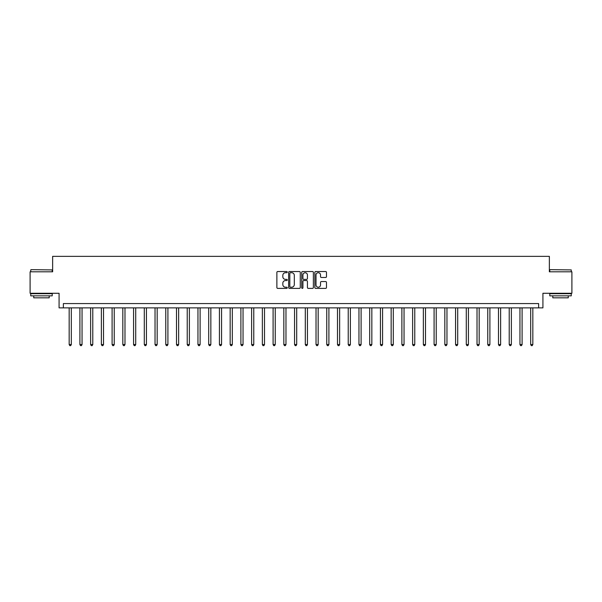 <?xml version="1.0" encoding="UTF-8"?>
<svg xmlns="http://www.w3.org/2000/svg" width="602" height="602" viewBox="0 0 602 602"><rect width="100%" height="100%" fill="white"/><g stroke="black" fill="none" stroke-linecap="round" stroke-linejoin="round"><path stroke-width="0.9" d="M287.259 272.127A0.587 0.587 0 0 0 286.672 271.532L277.718 271.532A0.843 0.843 0 0 0 276.875 272.375L276.875 287.545A0.843 0.843 0 0 0 277.718 288.388L286.672 288.388A0.587 0.587 0 0 0 287.259 287.801A0.587 0.587 0 0 0 286.672 287.214L285.514 287.214A2.694 2.694 0 0 1 282.82 284.513L282.82 283.249A2.694 2.694 0 0 1 285.514 280.555L286.672 280.555A0.587 0.587 0 0 0 287.259 279.96A0.587 0.587 0 0 0 286.672 279.373L285.514 279.373A2.694 2.694 0 0 1 282.82 276.679L282.82 275.415A2.694 2.694 0 0 1 285.514 272.714L286.672 272.714A0.587 0.587 0 0 0 287.259 272.127M325.629 277.477A0.843 0.843 0 0 0 326.472 276.634L326.472 272.375A0.843 0.843 0 0 0 325.629 271.532L315.689 271.532A0.843 0.843 0 0 0 314.846 272.375L314.846 287.545A0.843 0.843 0 0 0 315.689 288.388L325.629 288.388A0.843 0.843 0 0 0 326.472 287.545L326.472 282.406A0.843 0.843 0 0 0 325.629 281.563L321.378 281.563A0.843 0.843 0 0 0 320.535 282.406L320.535 284.957A2.257 2.257 0 0 1 318.277 287.214A2.257 2.257 0 0 1 316.02 284.957L316.02 274.971A2.257 2.257 0 0 1 318.277 272.714A2.257 2.257 0 0 1 320.535 274.971L320.535 276.634A0.843 0.843 0 0 0 321.378 277.477L325.629 277.477M538.624 307.87L542.921 307.87L542.921 293.272L571.9 293.272L571.9 271.803L549.363 271.803L549.363 256.354L52.637 256.354L52.637 271.803L30.1 271.803L30.1 293.272L59.079 293.272L59.079 307.87L538.624 307.87L538.624 303.574L63.376 303.574L63.376 307.87M300.263 272.375A0.843 0.843 0 0 0 299.42 271.532L289.472 271.532A0.843 0.843 0 0 0 288.629 272.375L288.629 287.545A0.843 0.843 0 0 0 289.472 288.388L299.42 288.388A0.843 0.843 0 0 0 300.263 287.545L300.263 272.375M302.58 271.532L312.528 271.532A0.843 0.843 0 0 1 313.371 272.375L313.371 287.545A0.843 0.843 0 0 1 312.528 288.388L308.269 288.388A0.843 0.843 0 0 1 307.426 287.545L307.426 281.397A0.843 0.843 0 0 0 306.584 280.555L303.762 280.555A0.843 0.843 0 0 0 302.919 281.397L302.919 287.801A0.587 0.587 0 0 1 302.324 288.388A0.587 0.587 0 0 1 301.737 287.801L301.737 272.375A0.843 0.843 0 0 1 302.58 271.532M290.405 272.714A0.587 0.587 0 0 0 289.81 273.308L289.81 286.62A0.587 0.587 0 0 0 290.405 287.214L291.624 287.214A2.694 2.694 0 0 0 294.318 284.513L294.318 275.415A2.694 2.694 0 0 0 291.624 272.714L290.405 272.714M307.426 275.009A2.257 2.257 0 0 0 305.169 272.759A2.257 2.257 0 0 0 302.919 275.009L302.919 278.53A0.843 0.843 0 0 0 303.762 279.373L306.584 279.373A0.843 0.843 0 0 0 307.426 278.53L307.426 275.009M69.17 307.87L69.17 344.532L71.314 344.532L71.314 307.87M71.314 344.532L70.667 345.646L69.809 345.646L69.17 344.532M79.9 307.87L79.9 344.532L82.045 344.532L82.045 307.87M82.045 344.532L81.405 345.646L80.548 345.646L79.9 344.532M90.631 307.87L90.631 344.532L92.783 344.532L92.783 307.87M92.783 344.532L92.136 345.646L91.278 345.646L90.631 344.532M101.369 307.87L101.369 344.532L103.514 344.532L103.514 307.87M103.514 344.532L102.867 345.646L102.009 345.646L101.369 344.532M112.1 307.87L112.1 344.532L114.245 344.532L114.245 307.87M114.245 344.532L113.605 345.646L112.747 345.646L112.1 344.532M31.003 269.658L52.208 269.914L31.003 269.658M41.478 295.845L30.747 295.845L30.747 293.701L52.208 293.701L52.208 295.845L41.478 295.845M49.206 295.845L49.206 297.824L33.75 297.824L33.75 295.845M550.047 269.658L571.253 269.914L550.047 269.658M560.522 295.845L549.792 295.845L549.792 293.701L571.253 293.701L571.253 295.845L560.522 295.845M568.25 295.845L568.25 297.824L552.794 297.824L552.794 295.845M122.831 307.87L122.831 344.532L124.983 344.532L124.983 307.87M124.983 344.532L124.336 345.646L123.478 345.646L122.831 344.532M133.569 307.87L133.569 344.532L135.713 344.532L135.713 307.87M135.713 344.532L135.066 345.646L134.208 345.646L133.569 344.532M144.299 307.87L144.299 344.532L146.444 344.532L146.444 307.87M146.444 344.532L145.804 345.646L144.939 345.646L144.299 344.532M155.03 307.87L155.03 344.532L157.175 344.532L157.175 307.87M157.175 344.532L156.535 345.646L155.677 345.646L155.03 344.532M165.768 307.87L165.768 344.532L167.913 344.532L167.913 307.87M167.913 344.532L167.266 345.646L166.408 345.646L165.768 344.532M176.499 307.87L176.499 344.532L178.643 344.532L178.643 307.87M178.643 344.532L178.004 345.646L177.138 345.646L176.499 344.532M187.23 307.87L187.23 344.532L189.374 344.532L189.374 307.87M189.374 344.532L188.735 345.646L187.877 345.646L187.23 344.532M197.96 307.87L197.96 344.532L200.112 344.532L200.112 307.87M200.112 344.532L199.465 345.646L198.607 345.646L197.96 344.532M208.698 307.87L208.698 344.532L210.843 344.532L210.843 307.87M210.843 344.532L210.196 345.646L209.338 345.646L208.698 344.532M219.429 307.87L219.429 344.532L221.574 344.532L221.574 307.87M221.574 344.532L220.934 345.646L220.076 345.646L219.429 344.532M230.16 307.87L230.16 344.532L232.312 344.532L232.312 307.87M232.312 344.532L231.665 345.646L230.807 345.646L230.16 344.532M240.898 307.87L240.898 344.532L243.042 344.532L243.042 307.87M243.042 344.532L242.395 345.646L241.537 345.646L240.898 344.532M251.628 307.87L251.628 344.532L253.773 344.532L253.773 307.87M253.773 344.532L253.133 345.646L252.276 345.646L251.628 344.532M262.359 307.87L262.359 344.532L264.511 344.532L264.511 307.87M264.511 344.532L263.864 345.646L263.006 345.646L262.359 344.532M273.097 307.87L273.097 344.532L275.242 344.532L275.242 307.87M275.242 344.532L274.595 345.646L273.737 345.646L273.097 344.532M283.828 307.87L283.828 344.532L285.973 344.532L285.973 307.87M285.973 344.532L285.333 345.646L284.468 345.646L283.828 344.532M294.559 307.87L294.559 344.532L296.703 344.532L296.703 307.87M296.703 344.532L296.064 345.646L295.206 345.646L294.559 344.532M305.297 307.87L305.297 344.532L307.441 344.532L307.441 307.87M307.441 344.532L306.794 345.646L305.936 345.646L305.297 344.532M316.027 307.87L316.027 344.532L318.172 344.532L318.172 307.87M318.172 344.532L317.532 345.646L316.667 345.646L316.027 344.532M326.758 307.87L326.758 344.532L328.903 344.532L328.903 307.87M328.903 344.532L328.263 345.646L327.405 345.646L326.758 344.532M337.489 307.87L337.489 344.532L339.641 344.532L339.641 307.87M339.641 344.532L338.994 345.646L338.136 345.646L337.489 344.532M348.227 307.87L348.227 344.532L350.372 344.532L350.372 307.87M350.372 344.532L349.724 345.646L348.867 345.646L348.227 344.532M358.958 307.87L358.958 344.532L361.102 344.532L361.102 307.87M361.102 344.532L360.463 345.646L359.605 345.646L358.958 344.532M369.688 307.87L369.688 344.532L371.84 344.532L371.84 307.87M371.84 344.532L371.193 345.646L370.335 345.646L369.688 344.532M380.426 307.87L380.426 344.532L382.571 344.532L382.571 307.87M382.571 344.532L381.924 345.646L381.066 345.646L380.426 344.532M391.157 307.87L391.157 344.532L393.302 344.532L393.302 307.87M393.302 344.532L392.662 345.646L391.804 345.646L391.157 344.532M401.888 307.87L401.888 344.532L404.04 344.532L404.04 307.87M404.04 344.532L403.393 345.646L402.535 345.646L401.888 344.532M412.626 307.87L412.626 344.532L414.77 344.532L414.77 307.87M414.77 344.532L414.123 345.646L413.265 345.646L412.626 344.532M423.356 307.87L423.356 344.532L425.501 344.532L425.501 307.87M425.501 344.532L424.861 345.646L423.996 345.646L423.356 344.532M434.087 307.87L434.087 344.532L436.232 344.532L436.232 307.87M436.232 344.532L435.592 345.646L434.734 345.646L434.087 344.532M444.825 307.87L444.825 344.532L446.97 344.532L446.97 307.87M446.97 344.532L446.323 345.646L445.465 345.646L444.825 344.532M455.556 307.87L455.556 344.532L457.701 344.532L457.701 307.87M457.701 344.532L457.061 345.646L456.196 345.646L455.556 344.532M466.287 307.87L466.287 344.532L468.431 344.532L468.431 307.87M468.431 344.532L467.792 345.646L466.934 345.646L466.287 344.532M477.017 307.87L477.017 344.532L479.169 344.532L479.169 307.87M479.169 344.532L478.522 345.646L477.664 345.646L477.017 344.532M487.755 307.87L487.755 344.532L489.9 344.532L489.9 307.87M489.9 344.532L489.253 345.646L488.395 345.646L487.755 344.532M498.486 307.87L498.486 344.532L500.631 344.532L500.631 307.87M500.631 344.532L499.991 345.646L499.133 345.646L498.486 344.532M509.217 307.87L509.217 344.532L511.369 344.532L511.369 307.87M511.369 344.532L510.722 345.646L509.864 345.646L509.217 344.532M519.955 307.87L519.955 344.532L522.1 344.532L522.1 307.87M522.1 344.532L521.452 345.646L520.595 345.646L519.955 344.532M530.686 307.87L530.686 344.532L532.83 344.532L532.83 307.87M532.83 344.532L532.191 345.646L531.333 345.646L530.686 344.532M30.747 271.803L30.747 269.914M35.638 293.701L35.638 293.272M47.317 293.701L47.317 293.272M52.208 271.803L52.208 269.914M549.792 271.803L549.792 269.914M554.683 293.701L554.683 293.272M566.362 293.701L566.362 293.272M571.253 271.803L571.253 269.914"/></g></svg>
